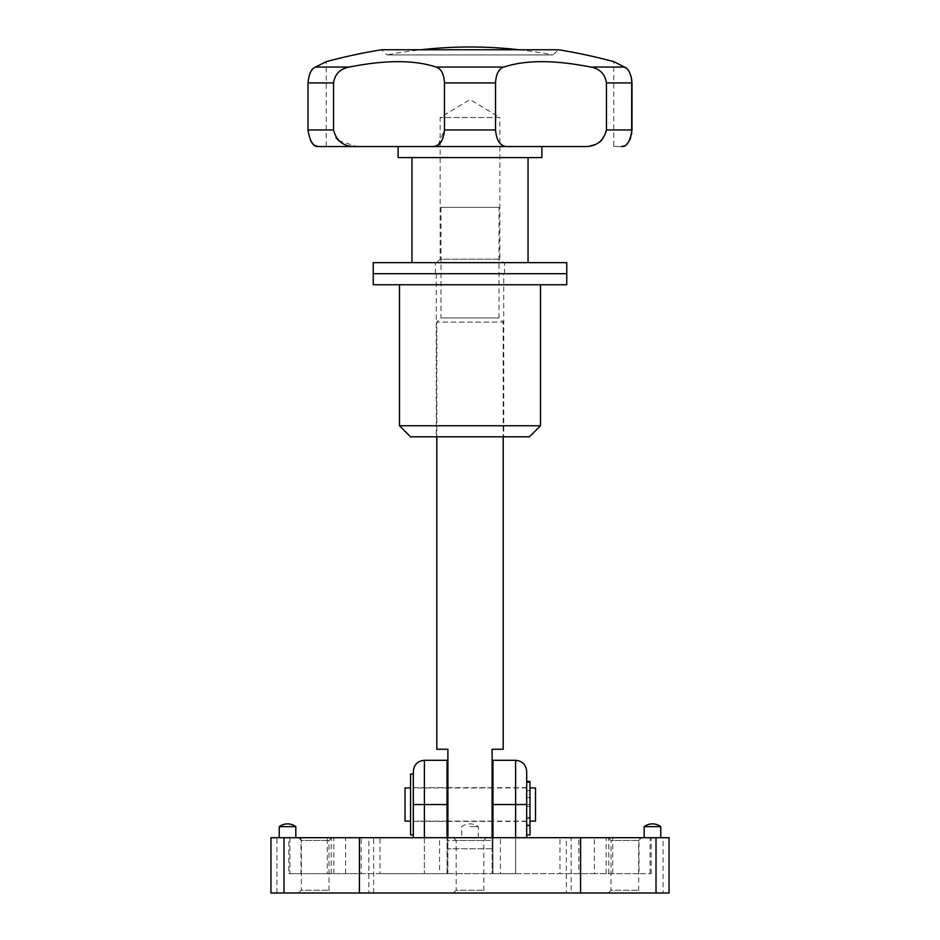 <?xml version="1.0" encoding="UTF-8"?>
<svg xmlns="http://www.w3.org/2000/svg" width="940" height="940" viewBox="0 0 940 940"><rect width="100%" height="100%" fill="white"/><g stroke="black" fill="none" stroke-linecap="round" stroke-linejoin="round"><path stroke-width="0.7" stroke-dasharray="4.7 3.53" d="M641.409 837.705L638.648 840.466L638.648 890.239L641.409 893L608.239 893L611 890.239L638.648 890.239L611 890.239L611 840.466L638.648 840.466L611 840.466L608.239 837.705L641.409 837.705L608.239 837.705M331.761 837.705L329 840.466L329 890.239L331.761 893L298.591 893L301.352 890.239L329 890.239L301.352 890.239L301.352 840.466L329 840.466L301.352 840.466L298.591 837.705L331.761 837.705L298.591 837.705M486.591 837.705L483.818 840.466L483.818 890.239L486.591 893L453.409 893L456.182 890.239L483.818 890.239L456.182 890.239L456.182 840.466L483.818 840.466L456.182 840.466L453.409 837.705L486.591 837.705L453.409 837.705M608.239 893L641.409 893M298.591 893L331.761 893M453.409 893L486.591 893M660.761 826.648L644.182 826.648M660.761 837.705L644.182 837.705L660.761 837.705M295.818 837.705L279.239 837.705L295.818 837.705M470 826.648L478.296 826.648L470 826.648M470 837.705L478.296 837.705L470 837.705M424.387 837.705L424.387 873.648L413.318 873.648L447.052 873.648L447.052 760.295M413.318 771.352L413.318 837.705M515.614 760.295L515.614 873.648L492.948 873.648L492.948 760.295M526.682 837.705L526.682 771.352M327.273 873.648L288.827 873.648L288.827 837.705L361.207 837.705L361.207 873.648L327.273 873.648L327.273 837.705M439.591 873.648L500.409 873.648L500.409 837.705L439.591 837.705L447.887 837.705L447.887 873.648L439.591 873.648L439.591 837.705M639.012 873.648L594.409 873.648L594.409 837.705L651.173 837.705L559.981 837.705L559.981 873.648L651.173 873.648L639.012 873.648L639.012 837.705M594.409 873.648L361.207 873.648M500.409 873.648L559.981 873.648M380.019 873.648L447.887 873.648L447.887 837.705L380.019 837.705L380.019 873.648L289.943 873.648L289.943 837.705L380.019 837.705M288.827 873.648L289.943 873.648M515.614 837.705L515.614 873.648L492.948 873.648L492.948 837.705M447.052 804.534L447.052 821.395L447.052 804.534L424.387 804.534L424.387 873.648L447.052 873.648L447.052 837.705M500.409 837.705L492.113 837.705L492.113 873.648L492.113 837.705L559.981 837.705M606.206 873.648L606.206 837.705L578.793 837.705L578.793 873.648M289.943 837.705L288.827 837.705M606.206 837.705L594.409 837.705M578.793 837.705L361.207 837.705M276.924 893L276.924 837.705L270.943 837.705L270.943 893L571.132 893L571.132 837.705L663.076 837.705L663.076 893L669.057 893L669.057 837.705L663.076 837.705M571.132 837.705L566.35 837.705L566.35 893M373.65 893L373.65 837.705L566.35 837.705M373.65 837.705L368.868 837.705L368.868 893M276.924 837.705L368.868 837.705M571.132 893L663.076 893M529.995 834.943L529.995 787.943L529.995 821.114L529.995 804.534L529.995 818.352L529.995 804.534L526.682 804.534L526.682 821.395L526.682 787.943L526.682 834.943L526.682 781.868L526.682 825.931L526.682 797.473L526.682 804.534L492.948 804.534L492.948 821.395L492.948 804.534M279.239 826.648L295.818 826.648M410.557 774.114L410.557 834.943M405.034 787.943L405.034 821.114M413.318 804.534L413.318 774.114L413.318 804.534L424.387 804.534L424.387 760.295M535.518 787.943L535.518 821.114M410.557 804.534L410.557 787.943L410.557 804.534M526.682 804.534L529.995 804.534L526.682 804.534L529.995 804.534L529.995 781.445L529.995 782.515L529.995 781.445L526.682 781.445L526.682 782.515L526.682 781.445M529.995 797.473L526.682 797.473L526.682 782.515L526.682 797.473L529.995 797.473L529.995 782.515L529.995 797.473M529.995 806.309L529.995 825.931L529.995 817.307L526.682 817.307L529.995 817.307L529.995 825.931L529.995 806.309L526.682 806.309L529.995 806.309M492.113 804.534L492.113 787.661L492.113 804.534M447.887 804.534L447.887 787.661L447.887 804.534M499.034 207.352L440.966 207.352L499.034 207.352L499.034 317.943L503.182 322.091L436.818 322.091L436.818 436.818M436.818 749.239L447.887 749.239L447.887 840.466L492.113 840.466L447.887 840.466L447.887 837.705M492.113 837.705L492.113 749.239L503.182 749.239M440.966 207.352L440.966 317.943L499.034 317.943L440.966 317.943L436.818 322.091L503.182 322.091L503.182 436.818M492.113 848.761L447.887 848.761L492.113 848.761L492.113 840.466L492.113 848.761M447.887 848.761L447.887 840.466L447.887 848.761M503.734 273.704L436.266 273.704L503.734 273.704L503.734 436.818L436.266 436.818L503.734 436.818M436.266 273.704L436.266 436.818M540.5 284.761L399.5 284.761L540.5 284.761M373.239 273.704L566.761 273.704L373.239 273.704M373.239 284.761L566.761 284.761M540.5 425.761L399.5 425.761M410.557 436.818L529.443 436.818M566.761 262.648L373.239 262.648M436.689 262.648L440.143 259.193L499.857 259.193L499.857 117.5L440.143 117.5L499.857 117.5L470 99.558L440.143 117.5L440.143 259.193L499.857 259.193L503.311 262.648L436.689 262.648L503.311 262.648M411.943 262.648L528.057 262.648L411.943 262.648M411.943 157.591L528.057 157.591L411.943 157.591M338.435 140.53L356.965 146.534L508.575 146.534L431.425 146.534L436.231 145.747M613.761 146.534L621.61 146.534L613.761 146.534L613.761 61.652M519.068 49.761A436.818 436.818 0 0 1 552.943 54.943L387.057 54.943L381.534 49.761L558.466 49.761L552.943 54.943L387.057 54.943A436.818 436.818 0 0 1 420.932 49.761M318.39 146.534L326.239 146.534L326.239 61.652M310.47 140.483L308.014 129.943L308.014 82.908C308.907 74.001 311.387 68.714 315.452 67.046L349.351 67.046C340.21 68.691 334.934 73.978 333.559 82.908L333.559 129.943L335.85 137.499M438.111 144.842L444.467 129.943L444.467 82.908C443.986 74.001 441.201 68.714 436.089 67.046L503.911 67.046C498.811 68.691 496.014 73.978 495.533 82.908L495.533 129.943C496.614 141.599 500.961 147.133 508.575 146.534L583.035 146.534L590.884 145.747M594.115 144.854L598.31 142.939M601.647 140.46L606.441 129.943L606.441 82.908C605.078 74.001 599.814 68.714 590.649 67.046L624.548 67.046M631.668 133.903L630.752 137.604M629.542 140.46L627.932 142.939M626.31 144.619L624.654 145.747M627.015 68.867L628.296 70.383M631.28 77.021L631.715 79.265M590.649 67.046C554.635 59.878 525.719 59.878 503.911 67.046M436.089 67.046C414.411 59.878 385.494 59.878 349.351 67.046M322.714 63.415L325.604 61.97M541.887 146.534L398.113 146.534M541.887 157.591L398.113 157.591M300.988 873.648L300.988 837.705M333.794 873.648L333.794 837.705M650.057 873.648L650.057 837.705M608.803 873.648L608.803 837.705M331.197 873.648L331.197 837.705M529.995 781.868L526.682 781.868M529.995 825.755L526.682 825.755L529.995 825.755M529.995 824.909L526.682 824.909L529.995 824.909M529.995 782.515L526.682 782.515L529.995 782.515M308.014 129.943L333.559 129.943M444.467 129.943L495.533 129.943M606.441 129.943L631.986 129.943M308.014 82.908L333.559 82.908M444.467 82.908L495.533 82.908M606.441 82.908L631.986 82.908M478.296 837.705L478.296 826.648A13.818 13.818 0 0 0 461.704 826.648L461.704 837.705M413.318 787.661L447.052 787.661M526.682 787.661L492.948 787.661M651.173 873.648L651.173 837.705M612.727 873.648L612.727 837.705M345.591 873.648L345.591 837.705M526.682 821.395L492.948 821.395M413.318 821.395L447.052 821.395M526.682 821.114L492.948 821.114M492.113 821.114L447.887 821.114M447.052 821.114L413.318 821.114M529.995 818.352L526.682 818.352L529.995 818.352M529.995 790.705L526.682 790.705M526.682 787.943L492.948 787.943M492.113 787.943L447.887 787.943M447.052 787.943L413.318 787.943M529.995 825.931L526.682 825.931L529.995 825.931M447.887 787.661L492.113 787.661M447.887 821.395L492.113 821.395M435.443 273.704L435.443 262.648M504.557 273.704L504.557 262.648"/><path stroke-width="1.41" d="M644.182 826.648L660.761 826.648A13.818 13.818 0 0 0 644.182 826.648L644.182 837.705M660.761 826.648L660.761 837.705M279.239 826.648A13.818 13.818 0 0 1 295.818 826.648L279.239 826.648L279.239 837.705M295.818 826.648L295.818 837.705M270.943 837.705L283.986 837.705L283.986 893L270.943 893L270.943 837.705M656.014 837.705L669.057 837.705L669.057 893L656.014 893L656.014 837.705L283.986 837.705M359.409 837.705L359.409 893L283.986 893M580.591 837.705L580.591 893L359.409 893M656.014 893L580.591 893M515.614 837.705L515.614 760.295C522.335 760.954 526.024 764.631 526.682 771.352L526.682 837.705M515.614 760.295L492.948 760.295L492.948 837.705M447.052 804.534L424.387 804.534L424.387 760.295L447.052 760.295L447.052 837.705M413.318 837.705L413.318 771.352C413.976 764.631 417.666 760.954 424.387 760.295M410.557 821.114L405.034 821.114L405.034 787.943L410.557 787.943M413.318 834.943L410.557 834.943L410.557 774.114L413.318 774.114M529.995 821.114L535.518 821.114L535.518 787.943L529.995 787.943M526.682 781.445L529.995 781.445L529.995 834.943L526.682 834.943M436.818 436.818L436.818 749.239L447.887 749.239L447.887 837.705M503.182 436.818L503.182 749.239L492.113 749.239L492.113 837.705M529.443 436.818L410.557 436.818L399.5 425.761L540.5 425.761L529.443 436.818M399.5 284.761L399.5 425.761M540.5 284.761L540.5 425.761M566.761 273.704L373.239 273.704L373.239 284.761L566.761 284.761L566.761 262.648L373.239 262.648L373.239 273.704L566.761 273.704M528.057 262.648L528.057 157.591M411.943 262.648L411.943 157.591M398.113 157.591L541.887 157.591L541.887 146.534L398.113 146.534L398.113 157.591M624.654 145.747L621.61 146.534C626.663 147.133 630.117 141.599 631.986 129.943L631.986 82.908C631.093 74.001 628.613 68.714 624.548 67.046L613.761 61.652L624.548 67.046L590.649 67.046C599.79 68.691 605.066 73.978 606.441 82.908L606.441 129.943C603.504 141.599 595.69 147.133 583.035 146.534L508.575 146.534C500.95 147.133 496.602 141.599 495.533 129.943L495.533 82.908C496.014 74.001 498.799 68.714 503.911 67.046L436.089 67.046C441.189 68.691 443.986 73.978 444.467 82.908L444.467 129.943C443.386 141.599 439.039 147.133 431.425 146.534L318.39 146.534L315.44 145.794M420.932 49.761A436.818 436.818 0 0 1 519.068 49.761M613.761 61.652A552.943 552.943 0 0 0 558.466 49.761L381.534 49.761A552.943 552.943 0 0 0 326.239 61.652L315.452 67.046C311.399 68.691 308.919 73.978 308.014 82.908L308.014 129.943C309.895 141.599 313.349 147.133 318.39 146.534L356.965 146.534C344.298 147.133 336.497 141.599 333.559 129.943L333.559 82.908C334.922 74.001 340.186 68.714 349.351 67.046L315.452 67.046L322.714 63.415M349.351 67.046C385.365 59.878 414.281 59.878 436.089 67.046M503.911 67.046C525.589 59.878 554.506 59.878 590.649 67.046M315.37 145.759L314.019 144.889M313.514 144.478L310.47 140.483M335.85 137.499L338.435 140.53M436.231 145.747L438.111 144.842M590.884 145.747L594.115 144.854M598.31 142.939L601.647 140.46M631.715 79.265L631.668 133.903M630.752 137.604L629.542 140.46M627.932 142.939L626.31 144.619M624.548 67.046L627.015 68.867M628.296 70.383L629.436 72.192M629.471 72.263L631.28 77.021M325.604 61.97L326.239 61.652M326.239 146.534L318.39 146.534M526.682 804.534L492.948 804.534M413.318 804.534L424.387 804.534L424.387 837.705M529.995 781.868L526.682 781.868M333.559 129.943L308.014 129.943M495.533 129.943L444.467 129.943M631.986 129.943L606.441 129.943M333.559 82.908L308.014 82.908M495.533 82.908L444.467 82.908M631.986 82.908L606.441 82.908M492.948 821.114L492.113 821.114M447.887 821.114L447.052 821.114M492.948 787.943L492.113 787.943M447.887 787.943L447.052 787.943"/></g></svg>
